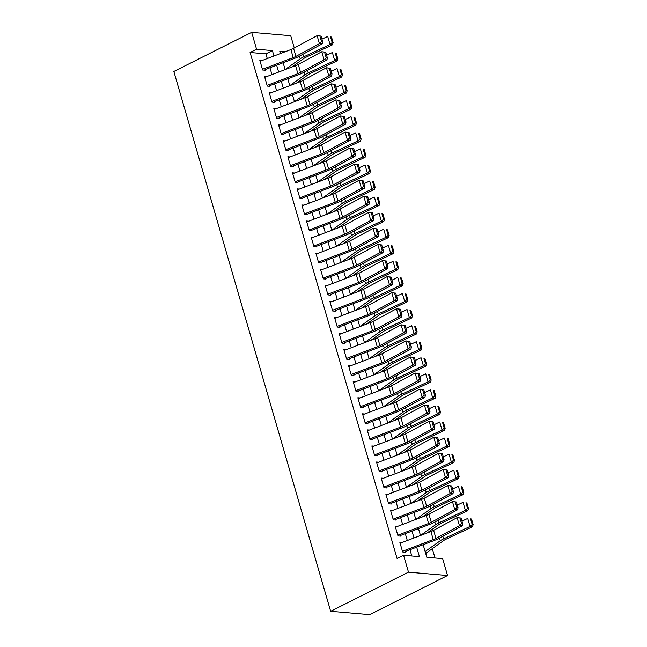 <?xml version="1.0" encoding="UTF-8"?>
<svg xmlns="http://www.w3.org/2000/svg" width="647" height="647" viewBox="0 0 647 647"><rect width="100%" height="100%" fill="white"/><g stroke="black" fill="none" stroke-linecap="round" stroke-linejoin="round"><path stroke-width="0.97" d="M423.154 544.701L426.81 557.293L442.645 558.652L447.546 575.523L369.712 614.65L330.657 611.286L173.833 71.477L251.667 32.35L256.568 49.221L250.082 52.48L397.104 558.547L403.591 555.288L419.426 556.655L416.668 547.168M251.667 32.35L290.713 35.714L294.28 47.983M435.019 557.997L432.309 548.656M402.022 542.526L399.854 542.34L402.66 551.98L405.297 552.206M397.355 526.464L395.188 526.27L397.994 535.91L400.63 536.137M392.689 510.394L390.521 510.208L393.327 519.848L395.964 520.075M388.022 494.332L385.855 494.138L388.653 503.778L391.298 504.013M383.356 478.262L381.188 478.076L383.986 487.717L386.631 487.943M378.689 462.201L376.522 462.015L379.32 471.647L381.956 471.881M374.023 446.131L371.855 445.945L374.653 455.585L377.29 455.812M369.356 430.069L367.189 429.883L369.987 439.515L372.623 439.75M364.682 413.999L362.514 413.813L365.32 423.453L367.957 423.68M360.015 397.937L357.848 397.751L360.654 407.384L363.29 407.618M355.349 381.867L353.181 381.681L355.987 391.322L358.624 391.548M350.682 365.806L348.515 365.62L351.313 375.26L353.958 375.486M346.016 349.736L343.848 349.55L346.646 359.19L349.291 359.417M341.349 333.674L339.182 333.488L341.98 343.128L344.616 343.355M336.683 317.604L334.515 317.418L337.313 327.058L339.95 327.285M332.016 301.542L329.849 301.356L332.647 310.997L335.283 311.223M327.342 285.473L325.174 285.287L327.98 294.927L330.617 295.153M322.675 269.411L320.508 269.225L323.314 278.865L325.951 279.092M318.009 253.341L315.841 253.155L318.639 262.795L321.284 263.022M313.342 237.279L311.175 237.093L313.973 246.733L316.618 246.96M308.676 221.209L306.508 221.023L309.306 230.664L311.943 230.89M304.009 205.148L301.842 204.962L304.64 214.602L307.276 214.828M299.343 189.078L297.175 188.892L299.973 198.532L302.61 198.758M294.676 173.016L292.509 172.83L295.307 182.47L297.943 182.697M290.002 156.946L287.834 156.76L290.64 166.4L293.277 166.627M285.335 140.884L283.168 140.698L285.974 150.339L288.611 150.565M280.669 124.814L278.501 124.628L281.299 134.269L283.944 134.495M276.002 108.753L273.835 108.567L276.633 118.207L279.278 118.433M271.336 92.691L269.168 92.497L271.966 102.137L274.603 102.363M266.669 76.621L264.502 76.435L267.3 86.075L269.936 86.302M425.847 553.978L426.405 554.026L426.122 553.056M411.799 555.999L409.98 549.715M407.303 540.52L405.305 533.654M402.636 524.45L400.639 517.584M397.97 508.388L395.972 501.522M393.303 492.318L391.306 485.452M388.637 476.257L386.639 469.39M383.97 460.187L381.973 453.321M379.296 444.125L377.306 437.259M374.629 428.055L372.64 421.189M369.963 411.993L367.965 405.127M365.296 395.924L363.299 389.057M360.63 379.862L358.632 372.995M355.963 363.792L353.966 356.926M351.297 347.73L349.299 340.864M346.63 331.668L344.633 324.794M341.956 315.599L339.966 308.732M337.289 299.537L335.3 292.662M332.623 283.467L330.625 276.601M327.956 267.405L325.959 260.531M323.29 251.335L321.292 244.469M318.623 235.273L316.626 228.399M313.957 219.204L311.959 212.337M309.282 203.142L307.293 196.267M304.616 187.072L302.626 180.206M299.949 171.01L297.96 164.136M295.283 154.94L293.285 148.074M290.616 138.879L288.619 132.012M285.95 122.809L283.952 115.942M281.283 106.747L279.286 99.881M276.617 90.677L274.619 83.811M271.942 74.615L269.953 67.749M267.276 58.545L265.909 53.847L250.082 52.48M262.003 60.559L259.835 60.365L262.633 70.005L265.27 70.232M403.591 555.288L408.492 572.158L330.657 611.286M408.492 572.158L447.546 575.523M285.295 51.695L279.787 51.218L280.458 53.531M283.127 62.735L285.125 69.601M287.802 78.797L289.791 85.663L304.915 74.858L304.139 72.189M292.468 94.866L294.458 101.733M297.135 110.928L299.132 117.794M301.801 126.998L303.799 133.864L318.922 123.059L318.146 120.391M306.468 143.06L308.465 149.926M311.134 159.13L313.132 165.996M315.801 175.191L317.798 182.058M320.467 191.261L322.465 198.128M325.142 207.323L327.131 214.189M329.808 223.393L331.798 230.259M334.475 239.455L336.472 246.321M339.141 255.525L341.139 262.391M343.808 271.586L345.805 278.453M348.474 287.656L350.472 294.522L365.595 283.718L364.819 281.041M353.141 303.718L355.138 310.584M357.807 319.78L359.805 326.654M362.482 335.85L364.471 342.716M367.148 351.911L369.138 358.786M371.815 367.981L373.812 374.848M376.481 384.043L378.479 390.917M381.148 400.113L383.145 406.979L398.269 396.174L397.493 393.505M385.814 416.175L387.812 423.049M390.481 432.245L392.478 439.111M395.147 448.306L397.145 455.181L412.268 444.368L411.492 441.699M399.822 464.376L401.811 471.242M404.488 480.438L406.478 487.312M409.155 496.508L411.152 503.374M413.821 512.57L415.819 519.436L430.942 508.631L430.166 505.962M418.488 528.639L420.485 535.506M273.972 56.006L272.395 50.587L256.568 49.221M413.999 537.972L412.002 531.106M409.333 521.911L407.335 515.036M404.666 505.841L402.669 498.974M399.992 489.779L398.002 482.905M395.325 473.709L393.336 466.843M390.659 457.647L388.661 450.773M385.992 441.577L383.995 434.711M381.326 425.516L379.328 418.641M376.659 409.446L374.662 402.58M371.993 393.384L369.995 386.51M367.326 377.314L365.329 370.448M362.652 361.252L360.662 354.378M357.985 345.183L355.996 338.316M353.319 329.121L351.321 322.255M348.652 313.051L346.655 306.185M343.986 296.989L341.988 290.123M339.319 280.919L337.322 274.053M334.653 264.858L332.655 257.991M329.986 248.788L327.989 241.921M325.312 232.726L323.322 225.86M320.645 216.656L318.656 209.79M315.979 200.594L313.981 193.728M311.312 184.524L309.315 177.658M306.646 168.463L304.648 161.596M301.979 152.393L299.982 145.526M297.313 136.331L295.315 129.465M292.646 120.261L290.649 113.395M287.972 104.199L285.982 97.333M283.305 88.129L281.316 81.263M278.639 72.068L276.641 65.201M265.909 53.847L272.395 50.587M260.094 61.279L290.883 49.568A8.678 2.321 163.8 0 0 293.584 48.355L317.103 35.666L321.041 36.095L319.893 36.054L321.527 41.675L322.675 41.715L321.041 36.095M262.431 69.31L293.22 57.599A8.678 2.321 163.8 0 0 295.922 56.386L319.432 43.697L322.303 43.81L298.785 56.499A13.021 3.486 -16.2 0 1 294.733 58.319L265.084 69.593M321.527 41.675L319.432 43.697L317.103 35.666L319.893 36.054M322.303 43.81L322.675 41.715M291.684 67.11L303.758 58.513A8.678 2.321 -16.2 0 1 305.974 57.251L332.429 44.821L330.035 44.473L303.572 56.912A13.021 3.486 163.8 0 0 300.248 58.796L285.117 69.569M332.186 42.54L333.14 42.678L331.507 37.049L330.552 36.911L332.186 42.54L330.035 44.473L327.697 36.442L321.931 39.152M330.552 36.911L331.507 37.049M333.14 42.678L332.429 44.821M264.769 77.349L295.55 65.638A8.678 2.321 163.8 0 0 298.251 64.417L321.769 51.736L325.708 52.156L324.559 52.116L326.193 57.737L327.342 57.785L325.708 52.156M267.098 85.38L297.887 73.669A8.678 2.321 163.8 0 0 300.588 72.456L324.098 59.767L326.97 59.872L303.451 72.561A13.021 3.486 -16.2 0 1 299.399 74.381L269.75 85.663M326.193 57.737L324.098 59.767L321.769 51.736L324.559 52.116M326.97 59.872L327.342 57.785M269.435 93.411L300.224 81.7A8.678 2.321 163.8 0 0 302.917 80.487L326.436 67.798L330.374 68.226L329.226 68.186L330.86 73.807L332.008 73.847L330.374 68.226M271.764 101.442L302.553 89.731A8.678 2.321 163.8 0 0 305.255 88.518L328.773 75.828L331.636 75.942L308.118 88.631A13.021 3.486 -16.2 0 1 304.074 90.451L274.417 101.725M330.86 73.807L328.773 75.828L326.436 67.798L329.226 68.186M331.636 75.942L332.008 73.847M274.102 109.472L304.891 97.77A8.678 2.321 163.8 0 0 307.584 96.549L331.102 83.867L335.041 84.288L333.892 84.247L335.526 89.868L336.675 89.917L335.041 84.288M276.431 117.511L307.22 105.801A8.678 2.321 163.8 0 0 309.921 104.588L333.44 91.898L336.303 92.003L312.784 104.693A13.021 3.486 -16.2 0 1 308.74 106.512L279.092 117.794M335.526 89.868L333.44 91.898L331.102 83.867L333.892 84.247M336.303 92.003L336.675 89.917M278.768 125.542L309.557 113.832A8.678 2.321 163.8 0 0 312.258 112.618L335.769 99.929L339.707 100.358L338.567 100.309L340.201 105.938L341.341 105.979L339.707 100.358M281.097 133.573L311.886 121.862A8.678 2.321 163.8 0 0 314.588 120.649L338.106 107.96L340.969 108.073L317.451 120.763A13.021 3.486 -16.2 0 1 313.407 122.582L283.758 133.856M340.201 105.938L338.106 107.96L335.769 99.929L338.567 100.309M340.969 108.073L341.341 105.979M296.35 83.172L308.425 74.575A8.678 2.321 -16.2 0 1 310.641 73.321L337.095 60.883L334.701 60.543L308.239 72.974A13.021 3.486 163.8 0 0 304.915 74.858M336.852 58.602L337.807 58.74L336.173 53.119L335.219 52.981L336.852 58.602L334.701 60.543L332.364 52.512L326.598 55.221M335.219 52.981L336.173 53.119M337.807 58.74L337.095 60.883M301.017 99.242L313.091 90.645A8.678 2.321 -16.2 0 1 315.307 89.383L341.762 76.953L339.368 76.605L312.913 89.043A13.021 3.486 163.8 0 0 309.581 90.928L294.45 101.7M341.519 74.672L342.473 74.809L340.84 69.18L339.885 69.043L341.519 74.672L339.368 76.605L337.03 68.574L331.264 71.283M339.885 69.043L340.84 69.18M342.473 74.809L341.762 76.953M305.683 115.303L317.758 106.706A8.678 2.321 -16.2 0 1 319.974 105.453L346.436 93.014L344.034 92.675L317.58 105.105A13.021 3.486 163.8 0 0 314.248 106.99L299.116 117.77M346.185 90.734L347.148 90.871L345.514 85.25L344.552 85.113L346.185 90.734L344.034 92.675L341.705 84.644L335.93 87.353M344.552 85.113L345.514 85.25M347.148 90.871L346.436 93.014M310.35 131.373L322.424 122.776A8.678 2.321 -16.2 0 1 324.64 121.515L351.103 109.084L348.701 108.736L322.246 121.175A13.021 3.486 163.8 0 0 318.922 123.059M350.852 106.804L351.814 106.941L350.181 101.312L349.218 101.175L350.852 106.804L348.701 108.736L346.371 100.706L340.597 103.415M349.218 101.175L350.181 101.312M351.814 106.941L351.103 109.084M283.435 141.604L314.224 129.901A8.678 2.321 163.8 0 0 316.925 128.68L340.435 115.999L344.374 116.42L343.233 116.379L344.867 122L346.008 122.048L344.374 116.42M285.772 149.643L316.561 137.932A8.678 2.321 163.8 0 0 319.254 136.719L342.773 124.03L345.635 124.135L322.125 136.824A13.021 3.486 -16.2 0 1 318.073 138.644L288.425 149.926M344.867 122L342.773 124.03L340.435 115.999L343.233 116.379M345.635 124.135L346.008 122.048M315.024 147.435L327.091 138.838A8.678 2.321 -16.2 0 1 329.307 137.585L355.769 125.146L353.367 124.806L326.913 137.237A13.021 3.486 163.8 0 0 323.589 139.121L308.457 149.902M355.518 122.865L356.481 123.003L354.847 117.382L353.885 117.244L355.518 122.865L353.367 124.806L351.038 116.767L345.263 119.485M353.885 117.244L354.847 117.382M356.481 123.003L355.769 125.146M288.101 157.674L318.89 145.963A8.678 2.321 163.8 0 0 321.591 144.75L345.11 132.061L349.048 132.489L347.9 132.441L349.534 138.07L350.682 138.11L349.048 132.489M290.438 165.705L321.227 153.994A8.678 2.321 163.8 0 0 323.921 152.781L347.439 140.092L350.302 140.205L326.792 152.894A13.021 3.486 -16.2 0 1 322.74 154.714L293.091 165.988M349.534 138.07L347.439 140.092L345.11 132.061L347.9 132.441M350.302 140.205L350.682 138.11M319.691 163.505L331.757 154.908A8.678 2.321 -16.2 0 1 333.981 153.646L360.436 141.216L358.034 140.868L331.579 153.307A13.021 3.486 163.8 0 0 328.255 155.191L313.124 165.964M360.185 138.927L361.147 139.073L359.514 133.444L358.551 133.306L360.185 138.927L358.034 140.868L355.704 132.837L349.938 135.546M358.551 133.306L359.514 133.444M361.147 139.073L360.436 141.216M292.767 173.736L323.557 162.033A8.678 2.321 163.8 0 0 326.258 160.812L349.776 148.123L353.715 148.551L352.566 148.511L354.2 154.132L355.349 154.18L353.715 148.551M295.105 181.775L325.894 170.064A8.678 2.321 163.8 0 0 328.587 168.851L352.105 156.162L354.977 156.267L331.458 168.956A13.021 3.486 -16.2 0 1 327.406 170.776L297.757 182.058M354.2 154.132L352.105 156.162L349.776 148.123L352.566 148.511M354.977 156.267L355.349 154.18M324.357 179.567L336.424 170.97A8.678 2.321 -16.2 0 1 338.648 169.716L365.102 157.278L362.708 156.938L336.246 169.368A13.021 3.486 163.8 0 0 332.922 171.253L317.79 182.025M364.851 154.997L365.814 155.134L364.18 149.514L363.218 149.376L364.851 154.997L362.708 156.938L360.371 148.899L354.605 151.616M363.218 149.376L364.18 149.514M365.814 155.134L365.102 157.278M297.434 189.806L328.223 178.095A8.678 2.321 163.8 0 0 330.924 176.882L354.443 164.192L358.381 164.621L357.233 164.573L358.867 170.201L360.015 170.242L358.381 164.621M299.771 197.836L330.56 186.126A8.678 2.321 163.8 0 0 333.262 184.913L356.772 172.223L359.643 172.337L336.125 185.026A13.021 3.486 -16.2 0 1 332.073 186.846L302.424 198.119M358.867 170.201L356.772 172.223L354.443 164.192L357.233 164.573M359.643 172.337L360.015 170.242M329.024 195.629L341.098 187.04A8.678 2.321 -16.2 0 1 343.314 185.778L369.769 173.347L367.375 173L340.912 185.438A13.021 3.486 163.8 0 0 337.588 187.323L322.457 198.095M369.526 171.059L370.48 171.204L368.847 165.575L367.892 165.438L369.526 171.059L367.375 173L365.037 164.969L359.271 167.678M367.892 165.438L368.847 165.575M370.48 171.204L369.769 173.347M302.109 205.867L332.89 194.157A8.678 2.321 163.8 0 0 335.591 192.943L359.109 180.254L363.048 180.683L361.899 180.642L363.533 186.263L364.682 186.312L363.048 180.683M304.438 213.906L335.227 202.196A8.678 2.321 163.8 0 0 337.928 200.982L361.438 188.293L364.31 188.398L340.791 201.088A13.021 3.486 -16.2 0 1 336.747 202.907L307.09 214.189M363.533 186.263L361.438 188.293L359.109 180.254L361.899 180.642M364.31 188.398L364.682 186.312M306.775 221.937L337.564 210.226A8.678 2.321 163.8 0 0 340.257 209.013L363.776 196.324L367.714 196.753L366.566 196.704L368.2 202.333L369.348 202.374L367.714 196.753M309.104 229.968L339.893 218.257A8.678 2.321 163.8 0 0 342.595 217.044L366.113 204.355L368.976 204.468L345.458 217.157A13.021 3.486 -16.2 0 1 341.414 218.977L311.765 230.251M368.2 202.333L366.113 204.355L363.776 196.324L366.566 196.704M368.976 204.468L369.348 202.374M311.442 237.999L342.231 226.288A8.678 2.321 163.8 0 0 344.924 225.075L368.442 212.386L372.381 212.814L371.241 212.774L372.866 218.395L374.015 218.443L372.381 212.814M313.771 246.038L344.56 234.327A8.678 2.321 163.8 0 0 347.261 233.106L370.78 220.425L373.642 220.53L350.124 233.219A13.021 3.486 -16.2 0 1 346.08 235.039L316.432 246.321M372.866 218.395L370.78 220.425L368.442 212.386L371.241 212.774M373.642 220.53L374.015 218.443M316.108 254.069L346.897 242.358A8.678 2.321 163.8 0 0 349.598 241.145L373.109 228.456L377.047 228.884L375.907 228.836L377.541 234.465L378.681 234.505L377.047 228.884M318.437 262.1L349.226 250.389A8.678 2.321 163.8 0 0 351.928 249.176L375.446 236.487L378.309 236.6L354.791 249.281A13.021 3.486 -16.2 0 1 350.747 251.109L321.098 262.383M377.541 234.465L375.446 236.487L373.109 228.456L375.907 228.836M378.309 236.6L378.681 234.505M320.775 270.131L351.564 258.42A8.678 2.321 163.8 0 0 354.265 257.207L377.775 244.517L381.714 244.946L380.573 244.906L382.207 250.526L383.347 250.575L381.714 244.946M323.112 278.17L353.901 266.459A8.678 2.321 163.8 0 0 356.594 265.238L380.113 252.556L382.975 252.662L359.465 265.351A13.021 3.486 -16.2 0 1 355.413 267.171L325.764 278.453M382.207 250.526L380.113 252.556L377.775 244.517L380.573 244.906M382.975 252.662L383.347 250.575M325.441 286.2L356.23 274.49A8.678 2.321 163.8 0 0 358.931 273.277L382.45 260.587L386.388 261.016L385.24 260.967L386.874 266.596L388.022 266.637L386.388 261.016M327.778 294.231L358.567 282.521A8.678 2.321 163.8 0 0 361.261 281.308L384.779 268.618L387.642 268.731L364.132 281.413A13.021 3.486 -16.2 0 1 360.08 283.24L330.431 294.514M386.874 266.596L384.779 268.618L382.45 260.587L385.24 260.967M387.642 268.731L388.022 266.637M330.107 302.262L360.897 290.552A8.678 2.321 163.8 0 0 363.598 289.338L387.116 276.649L391.055 277.078L389.906 277.037L391.54 282.658L392.689 282.699L391.055 277.078M332.445 310.301L363.234 298.59A8.678 2.321 163.8 0 0 365.927 297.369L389.445 284.688L392.317 284.793L368.798 297.483A13.021 3.486 -16.2 0 1 364.746 299.302L335.097 310.584M391.54 282.658L389.445 284.688L387.116 276.649L389.906 277.037M392.317 284.793L392.689 282.699M334.774 318.332L365.563 306.621A8.678 2.321 163.8 0 0 368.264 305.408L391.783 292.719L395.721 293.148L394.573 293.099L396.207 298.728L397.355 298.768L395.721 293.148M337.111 326.363L367.9 314.652A8.678 2.321 163.8 0 0 370.602 313.439L394.112 300.75L396.983 300.863L373.465 313.544A13.021 3.486 -16.2 0 1 369.413 315.372L339.764 326.646M396.207 298.728L394.112 300.75L391.783 292.719L394.573 293.099M396.983 300.863L397.355 298.768M339.449 334.394L370.23 322.683A8.678 2.321 163.8 0 0 372.931 321.47L396.449 308.781L400.388 309.209L399.239 309.169L400.873 314.79L402.022 314.83L400.388 309.209M341.778 342.425L372.567 330.722A8.678 2.321 163.8 0 0 375.268 329.501L398.787 316.82L401.65 316.925L378.131 329.614A13.021 3.486 -16.2 0 1 374.087 331.434L344.43 342.716M400.873 314.79L398.787 316.82L396.449 308.781L399.239 309.169M401.65 316.925L402.022 314.83M344.115 350.464L374.904 338.753A8.678 2.321 163.8 0 0 377.597 337.54L401.116 324.851L405.054 325.279L403.906 325.231L405.54 330.86L406.688 330.9L405.054 325.279M346.444 358.495L377.233 346.784A8.678 2.321 163.8 0 0 379.935 345.571L403.453 332.882L406.316 332.995L382.798 345.676A13.021 3.486 -16.2 0 1 378.754 347.504L349.105 358.778M405.54 330.86L403.453 332.882L401.116 324.851L403.906 325.231M406.316 332.995L406.688 330.9M348.782 366.525L379.571 354.815A8.678 2.321 163.8 0 0 382.264 353.602L405.782 340.912L409.721 341.341L408.58 341.301L410.214 346.921L411.355 346.962L409.721 341.341M351.111 374.556L381.9 362.854A8.678 2.321 163.8 0 0 384.601 361.633L408.12 348.951L410.982 349.057L387.464 361.746A13.021 3.486 -16.2 0 1 383.42 363.565L353.772 374.848M410.214 346.921L408.12 348.951L405.782 340.912L408.58 341.301M410.982 349.057L411.355 346.962M353.448 382.595L384.237 370.885A8.678 2.321 163.8 0 0 386.938 369.672L410.449 356.982L414.387 357.411L413.247 357.362L414.881 362.983L416.021 363.032L414.387 357.411M355.777 390.626L386.566 378.916A8.678 2.321 163.8 0 0 389.268 377.702L412.786 365.013L415.649 365.126L392.131 377.808A13.021 3.486 -16.2 0 1 388.087 379.635L358.438 390.909M414.881 362.983L412.786 365.013L410.449 356.982L413.247 357.362M415.649 365.126L416.021 363.032M333.69 211.698L345.765 203.101A8.678 2.321 -16.2 0 1 347.981 201.848L374.435 189.409L372.041 189.07L345.579 201.5A13.021 3.486 163.8 0 0 342.255 203.384L327.123 214.157M374.192 187.129L375.147 187.266L373.513 181.645L372.559 181.508L374.192 187.129L372.041 189.07L369.704 181.031L363.938 183.748M372.559 181.508L373.513 181.645M375.147 187.266L374.435 189.409M338.357 227.76L350.431 219.171A8.678 2.321 -16.2 0 1 352.647 217.91L379.102 205.479L376.708 205.131L350.253 217.57A13.021 3.486 163.8 0 0 346.921 219.454L331.79 230.227M378.859 203.19L379.813 203.328L378.18 197.707L377.225 197.57L378.859 203.19L376.708 205.131L374.37 197.1L368.604 199.81M377.225 197.57L378.18 197.707M379.813 203.328L379.102 205.479M343.023 243.83L355.098 235.233A8.678 2.321 -16.2 0 1 357.314 233.979L383.776 221.541L381.374 221.201L354.92 233.632A13.021 3.486 163.8 0 0 351.588 235.516L336.456 246.289M383.525 219.26L384.488 219.398L382.854 213.777L381.892 213.639L383.525 219.26L381.374 221.201L379.045 213.162L373.27 215.88M381.892 213.639L382.854 213.777M384.488 219.398L383.776 221.541M347.69 259.892L359.764 251.303A8.678 2.321 -16.2 0 1 361.98 250.041L388.443 237.611L386.041 237.263L359.586 249.702A13.021 3.486 163.8 0 0 356.262 251.586L341.131 262.358M388.192 235.322L389.154 235.459L387.521 229.839L386.558 229.701L388.192 235.322L386.041 237.263L383.711 229.232L377.937 231.941M386.558 229.701L387.521 229.839M389.154 235.459L388.443 237.611M352.364 275.962L364.431 267.365A8.678 2.321 -16.2 0 1 366.647 266.111L393.109 253.673L390.707 253.333L364.253 265.763A13.021 3.486 163.8 0 0 360.929 267.648L345.797 278.42M392.858 251.392L393.821 251.529L392.187 245.909L391.225 245.771L392.858 251.392L390.707 253.333L388.378 245.294L382.603 248.011M391.225 245.771L392.187 245.909M393.821 251.529L393.109 253.673M357.031 292.023L369.097 283.426A8.678 2.321 -16.2 0 1 371.321 282.173L397.776 269.742L395.374 269.395L368.919 281.833A13.021 3.486 163.8 0 0 365.595 283.718M397.525 267.454L398.487 267.591L396.854 261.97L395.891 261.833L397.525 267.454L395.374 269.395L393.044 261.364L387.278 264.073M395.891 261.833L396.854 261.97M398.487 267.591L397.776 269.742M361.697 308.093L373.772 299.496A8.678 2.321 -16.2 0 1 375.988 298.243L402.442 285.804L400.048 285.464L373.586 297.895A13.021 3.486 163.8 0 0 370.262 299.779L355.13 310.552M402.191 283.523L403.154 283.661L401.52 278.04L400.558 277.903L402.191 283.523L400.048 285.464L397.711 277.426L391.945 280.143M400.558 277.903L401.52 278.04M403.154 283.661L402.442 285.804M366.364 324.155L378.438 315.558A8.678 2.321 -16.2 0 1 380.654 314.305L407.109 301.874L404.715 301.526L378.252 313.957A13.021 3.486 163.8 0 0 374.928 315.849L359.797 326.622M406.866 299.585L407.82 299.723L406.187 294.102L405.232 293.964L406.866 299.585L404.715 301.526L402.377 293.495L396.611 296.205M405.232 293.964L406.187 294.102M407.82 299.723L407.109 301.874M371.03 340.225L383.105 331.628A8.678 2.321 -16.2 0 1 385.321 330.374L411.775 317.936L409.381 317.596L382.919 330.027A13.021 3.486 163.8 0 0 379.595 331.911L364.463 342.684M411.532 315.655L412.487 315.793L410.853 310.172L409.899 310.034L411.532 315.655L409.381 317.596L407.044 309.557L401.277 312.275M409.899 310.034L410.853 310.172M412.487 315.793L411.775 317.936M375.697 356.287L387.771 347.69A8.678 2.321 -16.2 0 1 389.987 346.436L416.442 334.006L414.048 333.658L387.593 346.088A13.021 3.486 163.8 0 0 384.261 347.973L369.13 358.753M416.199 331.717L417.153 331.854L415.52 326.234L414.565 326.096L416.199 331.717L414.048 333.658L411.71 325.627L405.944 328.336M414.565 326.096L415.52 326.234M417.153 331.854L416.442 334.006M380.363 372.357L392.438 363.76A8.678 2.321 -16.2 0 1 394.654 362.506L421.116 350.067L418.714 349.72L392.26 362.158A13.021 3.486 163.8 0 0 388.928 364.043L373.796 374.815M420.865 347.787L421.828 347.924L420.194 342.303L419.232 342.166L420.865 347.787L418.714 349.72L416.385 341.689L410.61 344.398M419.232 342.166L420.194 342.303M421.828 347.924L421.116 350.067M385.03 388.418L397.104 379.821A8.678 2.321 -16.2 0 1 399.32 378.568L425.783 366.137L423.381 365.79L396.926 378.22A13.021 3.486 163.8 0 0 393.602 380.104L378.471 390.885M425.532 363.849L426.494 363.986L424.861 358.365L423.898 358.228L425.532 363.849L423.381 365.79L421.051 357.759L415.277 360.468M423.898 358.228L424.861 358.365M426.494 363.986L425.783 366.137M358.115 398.657L388.904 386.946A8.678 2.321 163.8 0 0 391.605 385.733L415.115 373.044L419.062 373.473L417.913 373.432L419.547 379.053L420.687 379.093L419.062 373.473M360.452 406.688L391.241 394.985A8.678 2.321 163.8 0 0 393.934 393.764L417.452 381.075L420.315 381.188L396.805 393.877A13.021 3.486 -16.2 0 1 392.753 395.697L363.104 406.971M419.547 379.053L417.452 381.075L415.115 373.044L417.913 373.432M420.315 381.188L420.687 379.093M362.781 414.727L393.57 403.016A8.678 2.321 163.8 0 0 396.271 401.803L419.79 389.114L423.728 389.543L422.58 389.494L424.214 395.115L425.362 395.163L423.728 389.543M365.118 422.758L395.907 411.047A8.678 2.321 163.8 0 0 398.601 409.834L422.119 397.145L424.982 397.25L401.472 409.939A13.021 3.486 -16.2 0 1 397.42 411.767L367.771 423.041M424.214 395.115L422.119 397.145L419.79 389.114L422.58 389.494M424.982 397.25L425.362 395.163M367.447 430.789L398.237 419.078A8.678 2.321 163.8 0 0 400.938 417.865L424.456 405.176L428.395 405.604L427.246 405.564L428.88 411.185L430.029 411.225L428.395 405.604M369.785 438.82L400.574 427.109A8.678 2.321 163.8 0 0 403.267 425.896L426.785 413.207L429.657 413.32L406.138 426.009A13.021 3.486 -16.2 0 1 402.086 427.829L372.437 439.103M428.88 411.185L426.785 413.207L424.456 405.176L427.246 405.564M429.657 413.32L430.029 411.225M372.114 446.859L402.903 435.148A8.678 2.321 163.8 0 0 405.604 433.935L429.123 421.246L433.061 421.674L431.913 421.626L433.547 427.246L434.695 427.295L433.061 421.674M374.451 454.89L405.24 443.179A8.678 2.321 163.8 0 0 407.942 441.966L431.452 429.276L434.323 429.382L410.805 442.071A13.021 3.486 -16.2 0 1 406.753 443.899L377.104 455.173M433.547 427.246L431.452 429.276L429.123 421.246L431.913 421.626M434.323 429.382L434.695 427.295M389.704 404.488L401.771 395.891A8.678 2.321 -16.2 0 1 403.987 394.638L430.449 382.199L428.047 381.851L401.593 394.29A13.021 3.486 163.8 0 0 398.269 396.174M430.198 379.918L431.161 380.056L429.527 374.435L428.565 374.289L430.198 379.918L428.047 381.851L425.718 373.82L419.943 376.53M428.565 374.289L429.527 374.435M431.161 380.056L430.449 382.199M394.371 420.55L406.437 411.953A8.678 2.321 -16.2 0 1 408.661 410.699L435.116 398.269L432.714 397.921L406.259 410.352A13.021 3.486 163.8 0 0 402.935 412.236L387.804 423.017M434.865 395.98L435.827 396.118L434.194 390.497L433.231 390.359L434.865 395.98L432.714 397.921L430.384 389.89L424.618 392.6M433.231 390.359L434.194 390.497M435.827 396.118L435.116 398.269M399.037 436.62L411.112 428.023A8.678 2.321 -16.2 0 1 413.328 426.761L439.782 414.331L437.388 413.983L410.926 426.422A13.021 3.486 163.8 0 0 407.602 428.306L392.47 439.078M439.531 412.05L440.494 412.188L438.86 406.559L437.898 406.421L439.531 412.05L437.388 413.983L435.051 405.952L429.284 408.661M437.898 406.421L438.86 406.559M440.494 412.188L439.782 414.331M403.704 452.682L415.778 444.085A8.678 2.321 -16.2 0 1 417.994 442.831L444.449 430.392L442.055 430.053L415.592 442.483A13.021 3.486 163.8 0 0 412.268 444.368M444.206 428.112L445.16 428.249L443.527 422.628L442.572 422.491L444.206 428.112L442.055 430.053L439.717 422.022L433.951 424.731M442.572 422.491L443.527 422.628M445.16 428.249L444.449 430.392M376.789 462.92L407.57 451.21A8.678 2.321 163.8 0 0 410.271 449.997L433.789 437.307L437.728 437.736L436.579 437.696L438.213 443.316L439.362 443.357L437.728 437.736M379.118 470.951L409.907 459.241A8.678 2.321 163.8 0 0 412.608 458.027L436.127 445.338L438.989 445.451L415.471 458.141A13.021 3.486 -16.2 0 1 411.427 459.96L381.77 471.234M438.213 443.316L436.127 445.338L433.789 437.307L436.579 437.696M438.989 445.451L439.362 443.357M408.37 468.752L420.445 460.154A8.678 2.321 -16.2 0 1 422.661 458.893L449.115 446.462L446.721 446.115L420.259 458.553A13.021 3.486 163.8 0 0 416.935 460.438L401.803 471.21M448.872 444.182L449.827 444.319L448.193 438.69L447.239 438.553L448.872 444.182L446.721 446.115L444.384 438.084L438.617 440.793M447.239 438.553L448.193 438.69M449.827 444.319L449.115 446.462M381.455 478.99L412.244 467.28A8.678 2.321 163.8 0 0 414.937 466.058L438.456 453.377L442.394 453.806L441.246 453.757L442.88 459.378L444.028 459.427L442.394 453.806M383.784 487.021L414.573 475.31A8.678 2.321 163.8 0 0 417.275 474.097L440.793 461.408L443.656 461.513L420.138 474.202A13.021 3.486 -16.2 0 1 416.094 476.03L386.445 487.304M442.88 459.378L440.793 461.408L438.456 453.377L441.246 453.757M443.656 461.513L444.028 459.427M413.037 484.813L425.111 476.216A8.678 2.321 -16.2 0 1 427.327 474.963L453.782 462.524L451.388 462.184L424.933 474.615A13.021 3.486 163.8 0 0 421.601 476.499L406.47 487.28M453.539 460.243L454.493 460.381L452.86 454.76L451.905 454.623L453.539 460.243L451.388 462.184L449.05 454.154L443.284 456.863M451.905 454.623L452.86 454.76M454.493 460.381L453.782 462.524M386.122 495.052L416.911 483.341A8.678 2.321 163.8 0 0 419.604 482.128L443.122 469.439L447.061 469.868L445.92 469.827L447.554 475.448L448.694 475.488L447.061 469.868M388.451 503.083L419.24 491.372A8.678 2.321 163.8 0 0 421.941 490.159L445.459 477.47L448.322 477.583L424.804 490.272A13.021 3.486 -16.2 0 1 420.76 492.092L391.111 503.366M447.554 475.448L445.459 477.47L443.122 469.439L445.92 469.827M448.322 477.583L448.694 475.488M417.703 500.883L429.778 492.286A8.678 2.321 -16.2 0 1 431.994 491.024L458.456 478.594L456.054 478.246L429.6 490.685A13.021 3.486 163.8 0 0 426.268 492.569L411.136 503.342M458.205 476.313L459.168 476.451L457.534 470.822L456.572 470.684L458.205 476.313L456.054 478.246L453.725 470.215L447.95 472.925M456.572 470.684L457.534 470.822M459.168 476.451L458.456 478.594M390.788 511.122L421.577 499.411A8.678 2.321 163.8 0 0 424.278 498.19L447.789 485.509L451.727 485.929L450.587 485.889L452.221 491.51L453.361 491.558L451.727 485.929M393.125 519.153L423.906 507.442A8.678 2.321 163.8 0 0 426.608 506.229L450.126 493.54L452.989 493.645L429.471 506.334A13.021 3.486 -16.2 0 1 425.427 508.162L395.778 519.436M452.221 491.51L450.126 493.54L447.789 485.509L450.587 485.889M452.989 493.645L453.361 491.558M422.37 516.945L434.444 508.348A8.678 2.321 -16.2 0 1 436.66 507.094L463.123 494.656L460.721 494.316L434.266 506.747A13.021 3.486 163.8 0 0 430.942 508.631M462.872 492.375L463.834 492.513L462.201 486.892L461.238 486.754L462.872 492.375L460.721 494.316L458.391 486.285L452.617 488.995M461.238 486.754L462.201 486.892M463.834 492.513L463.123 494.656M395.454 527.184L426.244 515.473A8.678 2.321 163.8 0 0 428.945 514.26L452.455 501.571L456.402 501.999L455.253 501.959L456.887 507.58L458.036 507.62L456.402 501.999M397.792 535.215L428.581 523.504A8.678 2.321 163.8 0 0 431.274 522.291L454.792 509.601L457.655 509.715L434.145 522.404A13.021 3.486 -16.2 0 1 430.093 524.224L400.444 535.498M456.887 507.58L454.792 509.601L452.455 501.571L455.253 501.959M457.655 509.715L458.036 507.62M427.044 533.015L439.111 524.418A8.678 2.321 -16.2 0 1 441.327 523.156L467.789 510.726L465.387 510.378L438.933 522.816A13.021 3.486 163.8 0 0 435.609 524.701L420.477 535.473M467.538 508.445L468.501 508.582L466.867 502.954L465.905 502.816L467.538 508.445L465.387 510.378L463.058 502.347L457.283 505.056M465.905 502.816L466.867 502.954M468.501 508.582L467.789 510.726M400.121 543.254L430.91 531.543A8.678 2.321 163.8 0 0 433.611 530.322L457.13 517.64L461.068 518.061L459.92 518.021L461.554 523.641L462.702 523.69L461.068 518.061M402.458 551.284L433.247 539.574A8.678 2.321 163.8 0 0 435.941 538.361L459.459 525.671L462.322 525.776L438.812 538.466A13.021 3.486 -16.2 0 1 434.76 540.285L405.111 551.567M461.554 523.641L459.459 525.671L457.13 517.64L459.92 518.021M462.322 525.776L462.702 523.69M425.677 553.371A6.074 1.626 163.8 0 0 425.702 553.355L443.777 540.48A8.678 2.321 -16.2 0 1 446.001 539.226L472.456 526.787L470.054 526.448L443.599 538.878A13.021 3.486 163.8 0 0 440.275 540.763L425.144 551.543M472.205 524.507L473.167 524.644L471.534 519.023L470.571 518.886L472.205 524.507L470.054 526.448L467.724 518.417L461.958 521.126M470.571 518.886L471.534 519.023M473.167 524.644L472.456 526.787M290.883 49.568L293.22 57.599M293.584 48.355L295.922 56.386M303.572 56.912L302.82 54.316M300.248 58.796L299.472 56.127M295.55 65.638L297.887 73.669M298.251 64.417L300.588 72.456M300.224 81.7L302.553 89.731M302.917 80.487L305.255 88.518M304.891 97.77L307.22 105.801M307.584 96.549L309.921 104.588M309.557 113.832L311.886 121.862M312.258 112.618L314.588 120.649M308.239 72.974L307.487 70.386M312.913 89.043L312.153 86.447M309.581 90.928L308.805 88.259M317.58 105.105L316.828 102.517M314.248 106.99L313.48 104.321M322.246 121.175L321.494 118.579M314.224 129.901L316.561 137.932M316.925 128.68L319.254 136.719M326.913 137.237L326.161 134.649M323.589 139.121L322.813 136.452M318.89 145.963L321.227 153.994M321.591 144.75L323.921 152.781M331.579 153.307L330.827 150.711M328.255 155.191L327.479 152.522M323.557 162.033L325.894 170.064M326.258 160.812L328.587 168.851M336.246 169.368L335.494 166.78M332.922 171.253L332.146 168.584M328.223 178.095L330.56 186.126M330.924 176.882L333.262 184.913M340.912 185.438L340.16 182.842M337.588 187.323L336.812 184.654M332.89 194.157L335.227 202.196M335.591 192.943L337.928 200.982M337.564 210.226L339.893 218.257M340.257 209.013L342.595 217.044M342.231 226.288L344.56 234.327M344.924 225.075L347.261 233.106M346.897 242.358L349.226 250.389M349.598 241.145L351.928 249.176M351.564 258.42L353.901 266.459M354.265 257.207L356.594 265.238M356.23 274.49L358.567 282.521M358.931 273.277L361.261 281.308M360.897 290.552L363.234 298.59M363.598 289.338L365.927 297.369M365.563 306.621L367.9 314.652M368.264 305.408L370.602 313.439M370.23 322.683L372.567 330.722M372.931 321.47L375.268 329.501M374.904 338.753L377.233 346.784M377.597 337.54L379.935 345.571M379.571 354.815L381.9 362.854M382.264 353.602L384.601 361.633M384.237 370.885L386.566 378.916M386.938 369.672L389.268 377.702M345.579 201.5L344.827 198.912M342.255 203.384L341.479 200.716M350.253 217.57L349.493 214.974M346.921 219.454L346.145 216.785M354.92 233.632L354.168 231.044M351.588 235.516L350.82 232.847M359.586 249.702L358.834 247.105M356.262 251.586L355.486 248.909M364.253 265.763L363.501 263.175M360.929 267.648L360.153 264.979M368.919 281.833L368.167 279.237M373.586 297.895L372.834 295.307M370.262 299.779L369.486 297.11M378.252 313.957L377.5 311.369M374.928 315.849L374.152 313.172M382.919 330.027L382.167 327.439M379.595 331.911L378.818 329.242M387.593 346.088L386.833 343.5M384.261 347.973L383.485 345.304M392.26 362.158L391.508 359.562M388.928 364.043L388.16 361.374M396.926 378.22L396.174 375.632M393.602 380.104L392.826 377.436M388.904 386.946L391.241 394.985M391.605 385.733L393.934 393.764M393.57 403.016L395.907 411.047M396.271 401.803L398.601 409.834M398.237 419.078L400.574 427.109M400.938 417.865L403.267 425.896M402.903 435.148L405.24 443.179M405.604 433.935L407.942 441.966M401.593 394.29L400.841 391.694M406.259 410.352L405.507 407.764M402.935 412.236L402.159 409.567M410.926 426.422L410.174 423.825M407.602 428.306L406.826 425.637M415.592 442.483L414.84 439.895M407.57 451.21L409.907 459.241M410.271 449.997L412.608 458.027M420.259 458.553L419.507 455.957M416.935 460.438L416.158 457.769M412.244 467.28L414.573 475.31M414.937 466.058L417.275 474.097M424.933 474.615L424.173 472.027M421.601 476.499L420.825 473.83M416.911 483.341L419.24 491.372M419.604 482.128L421.941 490.159M429.6 490.685L428.848 488.089M426.268 492.569L425.5 489.9M421.577 499.411L423.906 507.442M424.278 498.19L426.608 506.229M434.266 506.747L433.514 504.159M426.244 515.473L428.581 523.504M428.945 514.26L431.274 522.291M438.933 522.816L438.181 520.22M435.609 524.701L434.833 522.032M430.91 531.543L433.247 539.574M433.611 530.322L435.941 538.361M443.599 538.878L442.847 536.29M440.275 540.763L439.499 538.094"/></g></svg>
